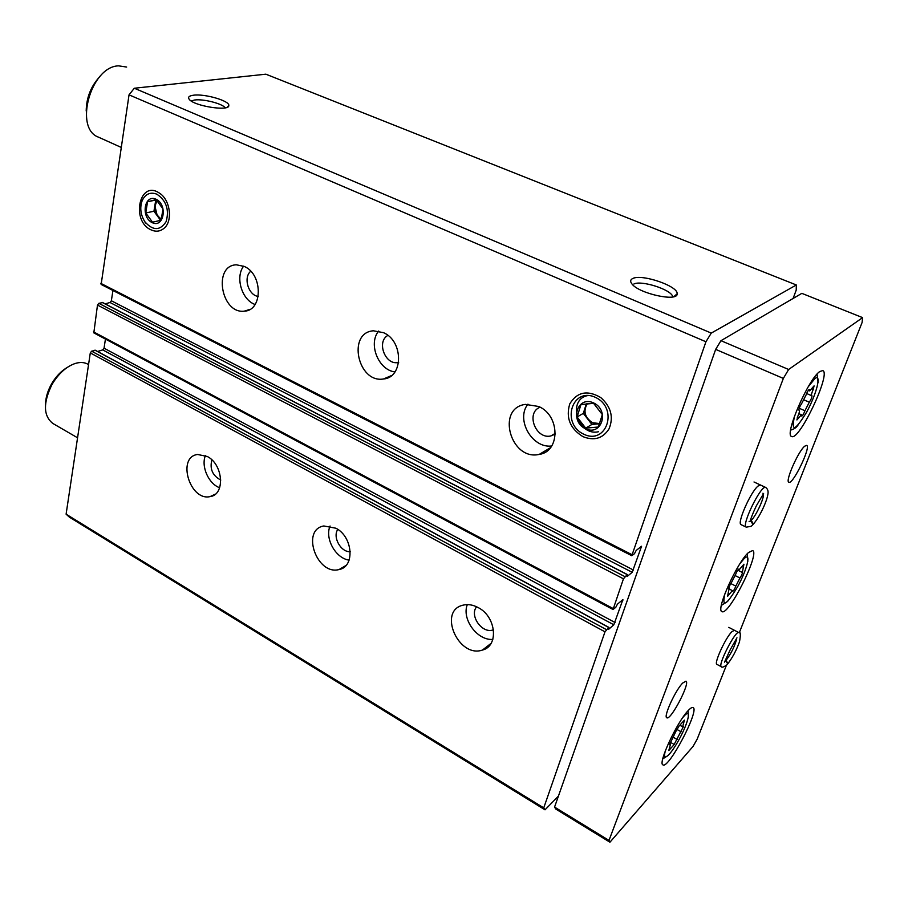 <?xml version="1.0" encoding="UTF-8"?>
<svg xmlns="http://www.w3.org/2000/svg" width="908" height="908" viewBox="0 0 908 908"><rect width="100%" height="100%" fill="white"/><g stroke="black" fill="none" stroke-linecap="round" stroke-linejoin="round"><path stroke-width="1.36" d="M207.285 456.486C223.391 464.487 225.332 494.974 210.02 496.619C189.749 501.284 176.606 456.872 197.638 454.477L207.285 456.486M335.892 528.218C352.974 536.776 355.164 566.887 339.093 569.532C316.949 575.74 300.741 529.784 323.793 525.97L335.892 528.218M478.289 607.634C496.279 616.725 499.014 646.155 482.432 650.071C458.392 658.402 437.713 610.97 462.876 605.205C467.813 603.945 472.954 604.751 478.289 607.634M95.351 350.397L91.617 351.18L90.301 352.917L66.102 514.166L543.744 807.87L545.016 809.822L558.431 796.089M97.61 351.487L102.752 349.898L613.819 624.783L608.666 629.278L608.746 627.473L605 631.82L543.744 807.87M102.57 302.636L98.813 303.329L97.485 305.077L93.819 332.884L613.036 609.518L615.772 607.339L617.451 604.126L622.899 599.632L613.819 624.783M105.112 303.851L110.038 302.5L632.195 572.312L627.076 576.535L627.19 574.605L623.444 578.827L613.036 609.518M244.241 266.43C263.014 274.193 262.855 310.842 244.309 311.149C221.2 314.247 212.676 265.352 236.409 264.807L244.241 266.43M383.482 332.657C403.64 341.056 403.436 377.671 383.505 378.976C357.797 383.505 346.924 332.566 373.404 330.796L383.482 332.657M538.705 406.489C560.225 415.524 560.372 451.685 539.193 454.409C510.58 461.048 495.847 408.044 525.426 404.389L538.705 406.489M151.069 229.872C155.756 231.983 160.012 231.517 163.837 228.464C173.156 221.393 170.341 199.488 159.161 192.95C139.423 179.591 130.695 221.087 151.069 229.872M582.891 436.623C594.184 441.095 602.912 438.485 609.075 428.792C613.785 417.113 611.016 406.705 600.767 397.568C587.465 389.793 577.136 391.893 569.781 403.856C565.639 417.623 570.008 428.542 582.891 436.623M793.115 298.46L796.214 290.117L796.339 284.976L265.851 74.184L134.305 88.235L129.038 94.852L101.14 284.454L631.775 555.719L634.476 553.698L636.19 550.43L641.581 546.253L632.195 572.312M129.038 94.852L705.936 341.76L631.775 555.719M66.102 514.166L69.383 517.151L545.016 809.822M193.495 95.215C189.091 95.805 187.65 97.167 189.193 99.278C193.835 106.111 229.735 111.695 228.805 105.51C229.815 100.867 204.697 93.558 193.495 95.215M632.819 278.484C630.356 279.607 630.016 281.355 631.798 283.739C638.335 293.488 678.049 302.285 677.13 293.806C678.537 286.236 641.922 273.66 632.819 278.484M134.305 88.235L711.27 333.088L705.936 341.76M796.339 284.976L711.27 333.088M102.752 349.898L104.045 348.184L615.136 622.57M105.442 339.081L104.045 348.184M110.038 302.5L111.355 300.775L633.523 570.088M112.944 290.492L111.355 300.775M672.805 296.916L672.635 296.349C670.603 289.357 641.252 280.061 633.886 284.011M225.218 107.836C222.573 103.648 203.313 98.722 194.618 100.005L191.202 100.981M551.712 445.987C532.054 448.586 515.54 419.405 527.945 404.151M555.367 434.035L550.827 435.954C535.584 439.586 525.505 412.618 540.112 407.215M492.828 639.414C477.256 640.696 461.468 619.052 467.314 604.615M493.509 629.789L492.999 629.948C482.091 633.898 469.164 615.567 476.609 606.782M394.969 371.917C378.443 370.124 367.91 343.757 378.681 331.045M398.657 362.394L397.727 362.564C384.935 364.937 376.411 341.419 387.909 335.415M349.126 560.134C335.676 558.363 324.576 538.433 330.069 526.016M350.272 551.689C340.909 552.404 332.339 537.059 337.81 529.409M255.091 304.498C241.834 299.901 235.013 277.201 243.639 266.146M258.247 296.417C248.395 295.406 243.015 277.439 250.744 271.254M219.657 487.744C208.602 483.839 200.872 466.383 205.412 455.566M220.792 480.06C212.551 475.667 209.578 468.948 211.87 459.902M806.1 394.901C807.257 391.779 808.324 389.986 809.289 389.521L809.652 390.917L814.079 385.866L813.205 389.453C811.661 393.005 811.15 395.082 811.673 395.684L811.922 395.718C812.07 397.216 811.196 399.384 809.3 402.21L804.931 410.756C803.784 413.832 802.729 415.603 801.775 416.068L801.423 414.786L796.918 419.95L797.769 416.431C799.301 412.924 799.8 410.859 799.267 410.246L798.983 410.212C798.813 408.691 799.698 406.5 801.639 403.617L806.1 394.901M676.017 731.133L679.184 725.912L684.428 720.135L682.668 726.786L683.418 726.536L674.077 744.651L668.787 750.564L670.513 744.015L669.707 744.288L676.017 731.133M126.655 67.044L118.619 65.853C90.766 66.341 73.662 128.573 98.518 137.176L121.15 147.38M99.948 76.488C90.97 86.124 86.385 97.621 86.203 110.98M739.248 632.842L862.089 322.522L862.6 317.63L801.832 293.352L720.963 340.693L715.663 349.376L554.561 807.076L555.787 809.039L609.938 842.215L693.065 746.41L697.185 739.101L726.389 665.326M862.6 317.63L788.632 369.488L783.343 378.42L608.996 840.411L609.938 842.215M720.963 340.693L788.632 369.488M715.663 349.376L783.343 378.42M554.561 807.076L608.996 840.411M819.799 371.531C808.392 378.784 783.922 435.511 791.651 436.464C799.097 441.481 831.524 372.961 822.75 370.589L819.799 371.531M688.048 710.737C676.857 722.246 657.653 763.753 662.942 764.865C668.526 769.507 699.875 709.84 693.099 707.57C692.134 707.082 690.455 708.126 688.048 710.737M748.487 552.552C737.058 562.415 715.527 610.482 721.939 611.583C728.443 616.464 760.359 552.938 752.607 550.554L748.487 552.552M734.379 630.265L731.814 631.752C725.401 637.995 713.665 663.759 716.923 664.372L721.372 666.744C721.633 667.652 723.279 667.198 726.298 665.371C728.08 663.964 727.91 662.397 725.798 660.672L725.549 660.547M804.76 446.157C798.314 451.049 784.875 481.671 788.87 482.25C792.763 485.054 811.355 446.577 806.667 445.385L804.76 446.157M682.725 683.02C675.45 690.137 663.192 716.934 666.801 717.763C670.615 720.918 690.579 682.702 685.949 681.17L682.725 683.02M760.541 485.042L758.101 486.018C750.666 491.705 736.581 523.837 741.11 524.665L746.274 527.151L751.041 526.322C753.572 524.699 753.538 522.815 750.927 520.659L750.428 520.42M88.553 364.573L87.713 364.108C84.206 362.224 80.052 362.008 75.262 363.461C66.942 366.299 59.599 372.643 53.231 382.472L51.847 384.822C43.039 403.016 43.357 415.887 52.8 423.423L77.566 437.792M67.305 367.411C61.653 370.714 56.739 375.662 52.55 382.257L51.313 384.356C47.545 391.234 45.616 397.92 45.514 404.412M729.147 588.52L727.524 596.397L732.381 590.631L732.665 591.335C733.653 590.802 734.697 589.054 735.82 586.091L739.975 577.987C741.722 575.332 742.528 573.391 742.415 572.165L743.924 564.197L739.135 569.849L738.84 569.078C737.841 569.611 736.774 571.382 735.639 574.389L731.417 582.652C729.635 585.342 728.806 587.317 728.942 588.554L728.84 588.373M750.451 520.375L752.936 524.472M725.571 660.502L727.614 663.68M595.376 397.341C618.927 408.135 606.635 445.533 583.674 434.16C560.758 423.525 572.119 386.536 595.376 397.341M593.605 402.914C610.04 410.461 601.516 436.612 585.41 428.701C569.293 421.233 577.352 395.286 593.605 402.914M598.451 431.743C577.533 436.532 566.717 399.134 588.043 395.513M580.961 404.582L577.068 416.965L585.694 428.133L598.327 427.021L602.333 414.593L593.594 403.322L580.961 404.582M586.33 403.844L583.322 413.367L577.068 416.965M583.322 413.367L591.891 424.445L585.694 428.133M591.891 424.445L599.655 423.752M587.158 403.754L585.263 407.227C584.139 411.313 584.911 415.194 587.612 418.906C590.506 422.436 594.025 424.093 598.156 423.877L599.7 423.616M599.723 423.571L592.538 422.742C584.809 417.532 583.038 411.199 587.226 403.742M156.891 194.198C166.323 200.668 169.41 209.782 166.153 221.563C160.183 230.814 153.123 230.927 144.974 221.904C140.604 214.992 139.662 207.943 142.125 200.747C145.393 193.915 150.308 191.736 156.891 194.198M156.062 199.249C167.912 204.675 163.928 228.419 152.238 222.664C140.581 217.284 144.315 193.71 156.062 199.249M147.55 201.724L145.745 212.96L152.499 222.188L161.125 220.235L162.997 208.942L156.176 199.658L147.55 201.724L155.756 200.078L153.94 211.246L145.745 212.96M153.94 211.246L160.614 220.349M156.437 199.919L155.756 200.078M157.209 200.691L154.848 205.673L157.288 215.832L161.488 219.168M161.522 219.089L161.056 218.885C154.53 213.766 153.27 207.716 157.266 200.747M90.301 352.917L605 631.82M93.467 331.829L613.116 608.508M97.485 305.077L623.444 578.827M100.754 283.33L631.866 554.629M640.617 546.888L641.502 547.342M102.15 302.421L627.19 574.605M98.813 303.329L624.795 576.569M622.025 600.233L622.82 600.642M94.92 350.159L608.746 627.473M91.617 351.18L606.34 629.573M794.67 415.569C790.879 432.446 794.84 431.345 806.565 412.255C816.485 394.333 821.899 373.143 814.953 378.534L808.279 386.706M665.621 750.053C661.421 763.378 670.206 756.035 679.343 739.021C688.57 722.178 691.737 707.559 684.11 716.037L682.566 717.853M724.811 593.934C721.826 608.11 726.116 605.681 737.682 586.636C747.307 569.191 751.54 551.44 744.129 558.624L740.145 563.391M728.159 593.707L729.294 594.286M742.018 566.558L743.187 567.137M735.23 575.615L739.975 577.987M730.781 583.56L735.82 586.091M669.639 747.704L670.649 748.283M682.805 722.019L683.792 722.564M676.732 729.328L681.136 731.803M673.18 737.217L677.209 739.487M797.315 417.51L798.563 418.066M808.801 389.759L809.425 390.02M811.775 388.84L813.205 389.453M804 399.917L809.3 402.21M799.199 408.248L804.931 410.756M754.003 481.989L765.739 487.471C761.358 484.077 740.871 525.868 746.274 527.151M750.961 520.625C755.535 516.822 764.275 498.31 763.435 494.179M750.167 521.237L750.927 520.659M728.761 627.36L738.84 632.592C735.707 629.755 717.309 665.7 721.372 666.744M725.821 660.638C731.031 653.783 734.617 646.61 736.604 639.119M102.411 302.443L627.349 574.548M95.192 350.182L608.916 627.405M672.419 296.984L672.635 296.349M673.815 296.689L677.13 293.806M227.352 107.178L228.805 105.51M539.193 454.409L550.43 447.735M550.827 435.954L555.378 433.309M482.432 650.071L491.046 643.386M383.505 378.976L391.541 375.56M397.727 362.564L398.691 362.167M339.093 569.532L346.005 565.457M244.309 311.149L249.95 309.378M210.02 496.619L215.332 494.156M52.55 382.257L53.231 382.472M721.349 605.42L727.751 601.346M747.863 561.258L747.295 553.755M790.652 430.086C793.978 429.212 796.395 427.6 797.905 425.262M818.051 382.552L817.052 374.13M662.761 758.884L668.288 755.399M688.355 717.218L688.15 710.624M729.68 589.258L732.381 590.631M728.84 588.134L729.51 588.463M738.261 569.418L739.135 569.849M737.705 570.145L741.893 572.233M670.183 742.199L673.884 744.299M669.707 743.55L670.513 744.015M680.478 725.56L682.668 726.786M798.881 413.662L801.423 414.786M808.324 390.338L809.652 390.917M806.61 393.505L811.673 395.684M765.739 487.471C767.907 489.106 768.588 491.591 767.759 494.928C766.92 500.614 760.461 516.13 752.845 524.745M762.947 493.226C763.412 494.928 766.182 488.856 756.239 506.017C748.567 522.418 750.916 521.85 749.111 521.442M738.84 632.592C740.587 631.514 740.792 634.601 739.487 641.865C736.263 650.639 732.268 658.05 727.512 664.111M736.955 637.813L730.134 649.89L724.505 662.148M144.974 221.904L145.371 223.028M142.125 200.747L142.147 199.045"/></g></svg>
